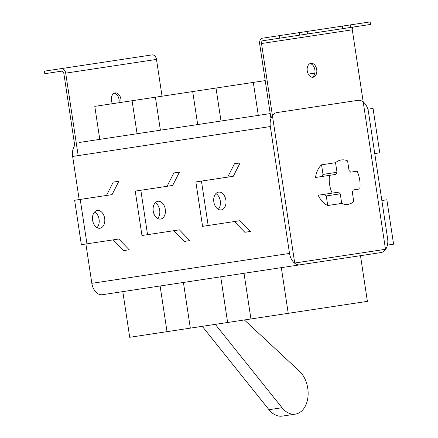 <?xml version="1.0" encoding="UTF-8"?>
<svg xmlns="http://www.w3.org/2000/svg" width="438" height="438" viewBox="0 0 438 438"><rect width="100%" height="100%" fill="white"/><g stroke="black" fill="none" stroke-linecap="round" stroke-linejoin="round"><path stroke-width="0.66" d="M324.7 194.248A14.115 9.57 81.4 0 0 326.266 195.939L327.717 205.526A22.458 15.231 -98.6 0 1 318.202 195.233L332.19 193.12A22.458 15.231 -98.6 0 1 329.502 175.353L315.519 177.472A22.458 15.231 -98.6 0 1 321.558 164.825L335.546 162.712A22.458 15.231 -98.6 0 1 341.29 159.947A22.458 15.231 -98.6 0 1 347.591 160.888L349.042 170.47A14.115 9.57 81.4 0 1 350.603 172.161L357.107 171.181A22.458 15.231 -98.6 0 1 359.79 188.942L353.291 189.928L359.79 188.942M353.291 189.928A14.115 9.57 81.4 0 1 352.3 192.003L353.751 201.589A22.458 15.231 -98.6 0 1 348.007 204.354A22.458 15.231 -98.6 0 1 341.7 203.413L327.717 205.526M332.19 193.12L338.689 192.134A14.115 9.57 81.4 0 0 340.255 193.826L341.7 203.413M357.107 171.181L350.603 172.161M335.546 162.712L336.997 172.293A14.115 9.57 81.4 0 0 336.001 174.373L329.502 175.353M321.558 164.825L323.009 174.406L336.997 172.293M323.009 174.406A14.115 9.57 81.4 0 0 322.018 176.487M326.266 195.939L340.255 193.826M244.377 319.959L299.477 371.238A23.74 16.102 -98.6 0 1 308.002 396.516A23.74 16.102 -98.6 0 1 295.387 414.124L282.335 416.1A23.74 16.102 -98.6 0 1 268.981 409.7L202.246 326.326M295.387 414.124A23.74 16.102 -98.6 0 1 282.039 407.729L215.299 324.355M227.623 322.494L190.322 328.133L183.418 282.455L220.714 276.816L227.623 322.494L250.936 318.968L288.231 313.323L281.322 267.645M360.485 255.677L367.394 301.355L288.231 313.323M250.936 318.968L244.026 273.29M167.015 331.659L129.714 337.298L122.804 291.62L160.105 285.981L167.015 331.659L190.322 328.133M132.09 100.735L137.078 133.727L99.782 139.366L94.789 106.374L155.402 97.209L160.39 130.201M155.402 97.209L192.698 91.569L197.686 124.556M192.698 91.569L216.011 88.043L220.998 121.03L270.208 113.59L79.338 142.459M216.011 88.043L253.306 82.404L258.3 115.391M253.306 82.404L265.22 80.603M308.253 74.093L314.823 73.102M289.523 253.432L270.334 126.549A12.833 8.7 81.4 0 1 277.019 112.561L357.901 100.329A12.833 8.7 81.4 0 1 368.424 111.717L387.614 238.595A12.833 8.7 81.4 0 1 380.929 252.584L102.366 294.714A12.833 8.7 -98.6 0 1 91.843 283.326L289.523 253.432A12.833 8.7 81.4 0 0 300.046 264.815M270.334 126.549L72.653 156.448L79.174 199.586M85.892 243.993L91.843 283.326M72.653 156.448A12.833 8.7 -98.6 0 1 74.739 145.515L63.838 73.42A2.568 1.883 81.4 0 0 61.588 71.164L44.802 73.704L44.419 71.164L151.981 54.898A5.136 3.772 -98.6 0 1 156.481 59.409L162.044 96.207M367.865 109.204L373.05 108.421L379.762 152.829L374.758 153.585M381.859 200.533L386.863 199.772L393.581 244.18L387.422 245.116M221.206 209.901A8.984 6.094 -98.6 0 1 213.843 201.929A8.984 6.094 -98.6 0 1 218.524 192.14A8.984 6.094 -98.6 0 1 225.888 200.111A8.984 6.094 -98.6 0 1 221.206 209.901M227.689 177.127L234.472 163.768L240.068 162.925L233.284 176.279L201.447 181.091L208.165 225.504L240.002 220.686L250.432 231.439L244.837 232.288L234.407 221.535M218.255 209.309A8.984 6.094 81.4 0 0 220.292 200.954A8.984 6.094 81.4 0 0 215.879 193.58M208.165 225.504L202.57 226.347L195.857 181.94L201.447 181.091M160.598 219.066A8.984 6.094 -98.6 0 1 153.234 211.1A8.984 6.094 -98.6 0 1 157.91 201.305A8.984 6.094 -98.6 0 1 165.279 209.276A8.984 6.094 -98.6 0 1 160.598 219.066M157.647 218.474A8.984 6.094 81.4 0 0 159.684 210.12A8.984 6.094 81.4 0 0 155.266 202.745M167.081 186.292L173.864 172.939L179.46 172.09L172.676 185.444L140.839 190.262L147.557 234.669L179.394 229.851L189.818 240.604L184.223 241.453L173.798 230.7M147.557 234.669L141.961 235.513L135.243 191.105L140.839 190.262M99.99 228.236A8.984 6.094 -98.6 0 1 92.621 220.265A8.984 6.094 -98.6 0 1 97.302 210.47A8.984 6.094 -98.6 0 1 104.671 218.442A8.984 6.094 -98.6 0 1 99.99 228.236M94.657 211.91A8.984 6.094 -98.6 0 1 99.076 219.29A8.984 6.094 -98.6 0 1 97.039 227.64M113.185 239.865L123.615 250.618L129.21 249.769L118.78 239.022L86.943 243.835L80.231 199.427L74.635 200.27L81.353 244.683L86.943 243.835M80.231 199.427L112.068 194.609L118.846 181.255L113.25 182.104L106.472 195.457M112.44 103.707A7.057 4.785 -98.6 0 1 115.117 92.922A7.057 4.785 -98.6 0 1 120.872 102.432M79.951 65.793L79.628 65.842M114.209 93.195A7.057 4.785 -98.6 0 1 119.005 102.716M78.172 155.61L65.7 73.141A5.136 3.772 -98.6 0 0 61.205 68.629M122.651 59.333L115.189 60.46M310.936 63.307A7.057 4.785 81.4 0 0 307.257 71A7.057 4.785 81.4 0 0 313.05 77.263A7.057 4.785 81.4 0 0 316.723 69.565A7.057 4.785 81.4 0 0 310.936 63.307M307.147 31.432L342.428 26.099L342.812 28.634L307.531 33.972L307.147 31.432L299.406 32.604L299.789 35.139L300.074 35.1L299.691 32.56M350.17 24.928L370.176 21.9L370.559 24.435L350.553 27.463L350.17 24.928L342.428 26.099M299.789 35.139L262.997 40.707A2.568 1.883 81.4 0 0 261.519 43.526L294.714 263.03L385.495 249.299L352.294 29.795A2.568 1.883 81.4 0 1 353.778 26.975M307.531 33.972L300.074 35.1M350.553 27.463L342.812 28.634M279.783 38.166L279.4 35.631L299.406 32.604M279.4 35.631L262.614 38.166A5.136 3.772 -98.6 0 0 259.652 43.805L270.952 118.528M312.091 77.269A7.057 4.785 81.4 0 0 314.862 69.85A7.057 4.785 81.4 0 0 310.022 63.581M282.039 407.729L268.981 409.7M65.7 73.141L156.481 59.409M261.519 43.526L352.294 29.795M343.096 28.59L342.713 26.056"/></g></svg>
